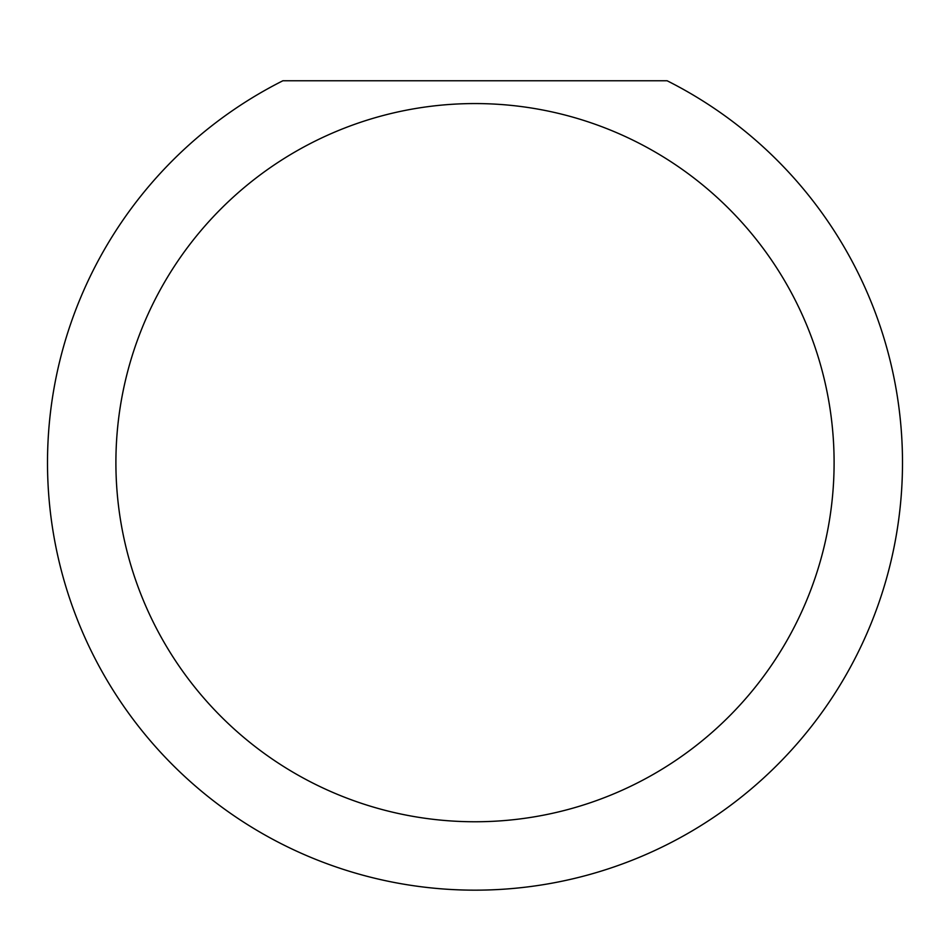 <?xml version="1.0" encoding="UTF-8"?>
<svg xmlns="http://www.w3.org/2000/svg" width="950" height="950" viewBox="0 0 950 950"><rect width="100%" height="100%" fill="white"/><g stroke="black" fill="none" stroke-linecap="round" stroke-linejoin="round"><path stroke-width="1.43" d="M834.1 462.662A359.1 359.1 0 0 0 475 103.562A359.1 359.1 0 0 0 115.9 462.662A359.1 359.1 0 0 0 475 821.762A359.1 359.1 0 0 0 834.1 462.662M667.114 80.762A427.5 427.5 0 0 1 475 890.162A427.5 427.5 0 0 1 282.886 80.762L667.114 80.762"/></g></svg>
